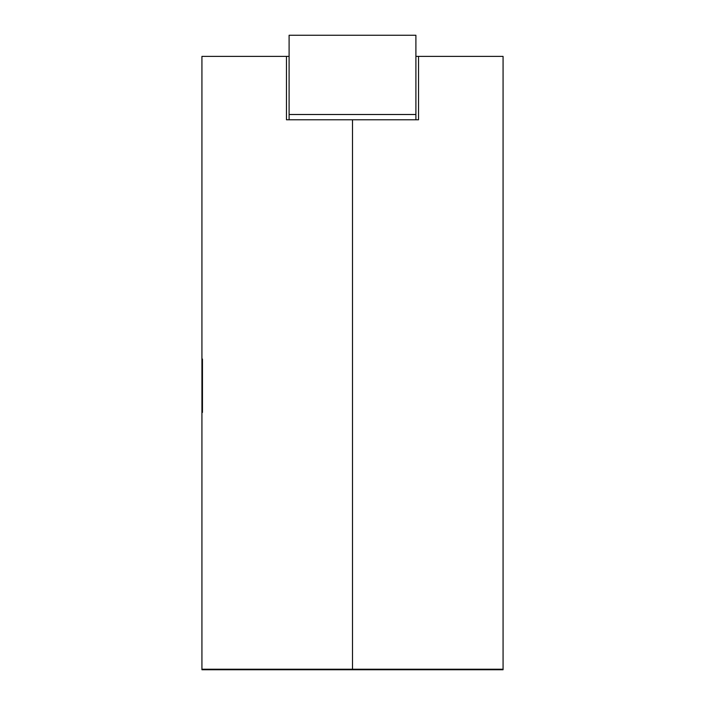 <?xml version="1.0" encoding="UTF-8"?>
<svg xmlns="http://www.w3.org/2000/svg" width="705" height="705" viewBox="0 0 705 705"><rect width="100%" height="100%" fill="white"/><g stroke="black" fill="none" stroke-linecap="round" stroke-linejoin="round"><path stroke-width="1.06" d="M352.5 669.221L352.5 119.779L418.541 119.779L352.5 119.779L352.5 669.221L503.07 669.221L201.93 669.221L201.93 56.382L289.103 56.382L201.93 56.382L201.93 669.221L352.5 669.221L352.5 119.779L352.5 669.221M415.897 56.382L503.07 56.382L418.541 56.382L418.541 119.779L418.541 56.382L415.897 56.382M503.07 669.221L503.07 56.382L503.07 669.221L201.93 669.221L201.93 669.75L201.93 669.221L503.07 669.221L503.07 669.75L503.07 669.221M201.93 359.048L201.93 412.425M286.459 119.779L286.459 56.382L286.459 119.779L352.5 119.779L286.459 119.779M202.458 412.425L202.458 359.048M289.103 35.25L415.897 35.25L289.103 35.25L289.103 114.501L415.897 114.501L415.897 35.25L415.897 114.501L289.103 114.501L289.103 119.779L289.103 35.25M415.897 119.779L415.897 114.501L415.897 119.779M201.93 669.75L503.07 669.75L201.93 669.75"/></g></svg>
